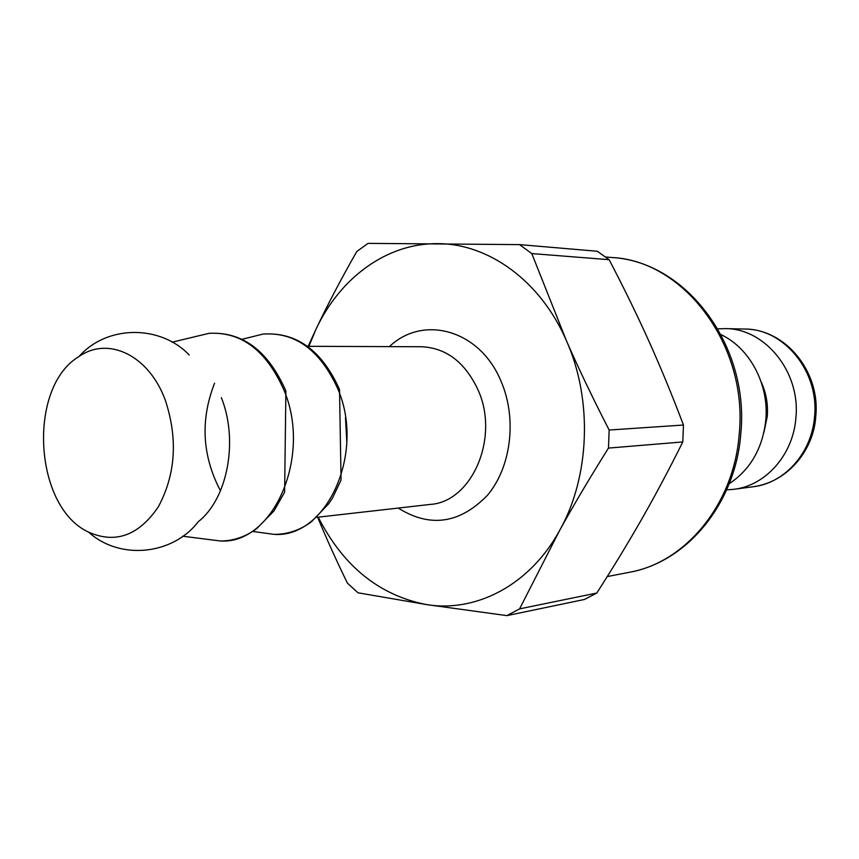 <?xml version="1.0" encoding="UTF-8"?>
<svg xmlns="http://www.w3.org/2000/svg" width="859" height="859" viewBox="0 0 859 859"><rect width="100%" height="100%" fill="white"/><g stroke="black" fill="none" stroke-linecap="round" stroke-linejoin="round"><path stroke-width="1.29" d="M642.167 518.364C628.745 541.922 613.627 566.811 596.79 593.032L519.577 608.881L559.596 530.518C573.501 505.296 589.8 477.819 608.473 448.087L682.787 441.945C669.129 469.379 655.589 494.859 642.167 518.364M317.647 517.225C326.087 537.745 335.987 559.681 347.358 583.057L357.978 592.796L426.451 604.575L506.928 615.624L584.549 599.442L596.79 593.032M609.149 259.697C624.128 288.388 637.41 315.618 648.996 341.388C660.592 367.126 672.082 395 683.463 425.033L609.149 430.026C592.753 398.136 578.494 368.328 566.382 340.626L531.807 253.577L609.149 259.697L597.316 251.268L519.534 244.611L368.028 243.376L356.753 251.547C340.873 279.422 327.247 305.385 315.908 329.427L308.123 346.317M318.238 517.161C343.213 566.242 379.281 595.373 426.451 604.575C476.208 612.811 529.906 584.979 559.596 530.518C589.918 476.809 592.86 399.768 566.382 340.626C540.622 280.882 488.374 243.451 437.682 243.666C386.775 243.043 339.917 277.929 315.908 329.427L308.875 346.327M531.807 253.577L519.534 244.611M506.928 615.624L519.577 608.881M682.787 441.945L683.463 425.033M608.473 448.087L609.149 430.026M88.649 532.15C115.546 544.026 138.793 535.554 158.389 506.735C175.655 474.361 177.985 438.928 165.39 400.444C149.069 355.239 108.266 335.944 79.028 356.506C27.134 387.248 33.705 507.25 88.649 532.15C119.884 560.626 172.917 554.946 198.322 521.66C227.538 498.843 238.684 440.699 221.354 397.663M729.194 483.757C750.422 469.583 762.631 448.366 765.798 420.105C769.213 384.51 749.821 348.11 721.023 334.645M726.65 489.855L733.844 489.308C765.605 485.7 793.125 454.883 795.864 418.065C800.824 372.14 765.015 328.192 725.039 328.61L717.823 328.868M763.962 432.227L767.259 416.411C768.193 404.331 766.185 392.885 761.214 382.072M398.211 508.066C429.962 527.941 459.662 523.732 487.289 495.46C511.116 467.446 517.204 418.956 501.216 381.675C480.31 329.953 423.39 314.179 389.374 346.628M316.831 517.322L430.252 504.426C471.967 501.903 499.82 437.585 478.087 390.018C465.159 362.348 446.336 347.927 421.619 346.746L307.458 346.317M214.578 383.2C200.179 419.965 202.144 455.839 220.473 490.8M346.821 442.202L345.49 417.71M337.694 388.601C320.128 350.075 295.238 331.896 263.004 334.076C296.355 331.842 321.857 350.3 339.52 389.46L341.055 480.063L332.583 497.876L328.933 503.503L311.473 521.757C299.823 530.304 287.325 534.502 273.967 534.341C326.506 538.539 365.794 452.929 337.694 388.601M206.858 539.269L220.376 540.977C273.226 544.649 312.289 456.333 283.899 389.986C266.269 350.408 241.304 331.531 209.005 333.335L195.745 336.513M629.228 572.33C687.919 561.85 735.862 502.483 740.823 433.398C749.585 346.596 686.899 261.662 611.984 257.517C683.968 260.696 748.339 345.565 739.202 434.128C734.058 504.319 685.461 562.624 629.228 572.33L607.238 576.572M753.246 486.742C789.442 481.706 814.021 448.205 815.76 416.357C820.517 372.226 785.792 329.008 744.613 329.051C784.106 328.643 819.443 371.754 814.536 416.798C811.819 452.918 784.632 483.166 753.246 486.742L733.844 489.308M252.621 531.442L273.967 534.341M242.098 339.294L263.004 334.076M171.972 342.215L209.005 333.335C242.496 331.488 268.137 350.697 285.897 390.963L284.619 492.196L273.924 510.998L256.744 528.607C245.416 536.875 233.294 540.998 220.376 540.977L182.602 536.199M79.028 356.506C106.956 324.777 160.3 324.638 189.184 354.95M611.984 257.517L605.606 257.002M744.613 329.051L725.039 328.61"/></g></svg>
